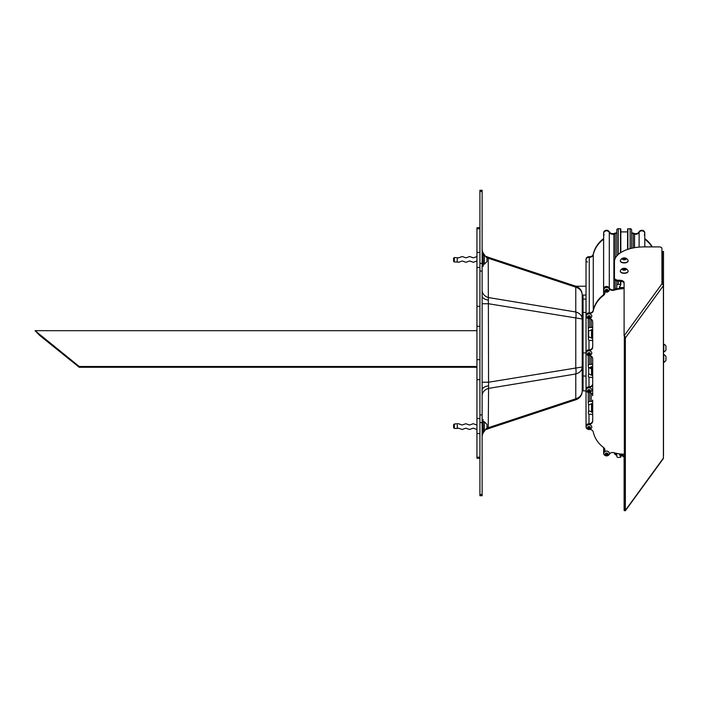 <?xml version="1.0" encoding="UTF-8"?>
<svg xmlns="http://www.w3.org/2000/svg" width="701" height="701" viewBox="0 0 701 701"><rect width="100%" height="100%" fill="white"/><g stroke="black" fill="none" stroke-linecap="round" stroke-linejoin="round"><path stroke-width="1.05" d="M482.13 395.802A8.894 7.702 180 0 1 488.579 388.398L488.238 428.705A8.894 8.894 0 0 0 486.538 429.476M582.224 305.023L582.224 294.981C581.961 291.081 579.806 288.47 575.775 287.156L576.064 286.297L488.238 257.267L488.579 388.398L575.775 373.983C579.806 372.809 581.961 370.478 582.224 366.991L582.224 390.992C581.961 394.891 579.806 397.502 575.775 398.808L576.064 399.675L488.238 428.705M582.224 310.508L582.224 318.981L488.579 303.752L482.13 303.752M485.048 430.563A8.894 8.894 0 0 0 482.13 437.152M482.13 290.17A8.894 7.702 0 0 0 488.579 297.575L575.775 311.989L575.775 287.156L488.579 258.336A8.894 7.702 -0 0 1 486.95 257.775M483.708 255.313A8.894 7.702 -0 0 1 483.243 254.665M482.49 253.087A8.894 7.702 -0 0 1 482.13 250.932M488.238 257.267A8.894 8.894 0 0 1 486.538 256.496M485.048 255.401A8.894 8.894 0 0 1 482.13 248.82M582.224 378.207L582.224 380.135M576.064 286.297C579.981 287.866 582.032 290.757 582.224 294.981L582.224 368.936M582.224 376.297L582.224 375.412L583.057 375.412M482.13 191.452L479.913 191.452L479.913 190.26L482.13 190.26L482.13 495.712L479.913 495.712L479.913 494.52L482.13 494.52M482.13 422.607L479.913 422.607L479.913 494.52M479.913 191.452L479.913 263.366L482.13 263.366M482.13 271.068L479.913 271.068L479.913 414.904L482.13 414.904M479.913 422.607L479.913 414.904M479.913 271.068L479.913 263.366M482.13 382.22L488.579 382.22L582.224 366.991M486.95 428.188A8.894 7.702 180 0 1 488.579 427.628L575.775 398.808L575.775 373.983A7.413 2.015 80.6 0 0 575.775 367.815L575.775 318.158A7.413 2.015 99.4 0 0 575.775 311.989C579.806 313.163 581.961 315.494 582.224 318.981M482.13 435.041A8.894 7.702 180 0 1 482.49 432.885M483.243 431.308A8.894 7.702 180 0 1 483.708 430.659M587.797 392.28A2.962 2.567 -0 0 1 586.027 389.922L586.027 390.869L583.057 390.869L583.057 295.095L586.027 295.095M583.057 376.043L586.027 376.043L586.027 352.962A2.962 2.567 -0 0 1 588.989 350.395A3.707 3.207 180 0 0 592.695 347.188L592.695 321.777A3.707 3.207 180 0 0 589.208 318.578M586.027 376.043L586.027 389.37A2.962 2.567 -0 0 1 588.989 386.803A2.962 2.567 180 0 0 586.027 389.37L586.027 376.043M583.057 312.418L586.027 312.418L586.027 315.441A2.962 2.567 -0 0 1 589.269 312.891A2.962 2.567 180 0 0 586.027 315.441L586.027 259.834A2.962 2.567 0 0 1 589.269 257.285A2.962 2.567 180 0 0 586.027 259.834A2.962 2.567 0 0 0 587.508 262.06M587.797 318.35A2.962 2.567 -0 0 1 586.027 316.002L586.027 352.927L583.057 352.927M583.057 337.873L582.873 329.382L582.224 329.382M583.057 356.406L582.873 347.915L582.224 347.915M589.068 367.736L591.127 368.77L591.127 366.711M589.62 257.293A3.707 3.207 0 0 1 589.269 257.285A3.707 3.207 180 0 0 589.62 257.293A3.707 3.207 180 0 0 593.265 254.691A3.707 3.207 0 0 1 589.62 257.293M589.62 312.9A3.707 3.207 0 0 1 589.269 312.891A3.707 3.207 180 0 0 589.62 312.9A3.707 3.207 180 0 0 593.265 310.298A3.707 3.207 0 0 1 589.62 312.9M612.665 234.23A3.707 3.207 0 0 1 609.292 232.355A2.962 2.567 180 0 0 603.631 233.424A2.962 2.567 0 0 1 609.292 232.355A3.707 3.207 180 0 0 612.665 234.23A3.707 3.207 180 0 0 613.883 234.055A3.707 3.207 0 0 1 612.665 234.23M612.665 289.837A3.707 3.207 0 0 1 609.292 287.962A2.962 2.567 180 0 0 603.631 289.031A2.962 2.567 -0 0 1 609.292 287.962A3.707 3.207 180 0 0 612.665 289.837A3.707 3.207 180 0 0 613.883 289.662A3.707 3.207 0 0 1 612.665 289.837M634.536 247.69L634.536 234.055A3.707 3.207 180 0 0 635.746 234.23A3.707 3.207 180 0 0 639.119 232.355A2.962 2.567 0 0 1 644.78 233.424A2.962 2.567 180 0 0 639.119 232.355A3.707 3.207 0 0 1 635.746 234.23A3.707 3.207 0 0 1 634.536 234.055A31.51 27.286 180 0 0 633.213 233.687A2.226 1.928 0 0 1 631.619 231.838M587.797 429.24A2.962 2.567 -0 0 1 588.989 424.324A3.707 3.207 180 0 0 592.695 421.108L592.695 400.148A1.481 1.288 0 0 1 591.215 401.428L589.734 401.428A1.481 1.288 180 0 0 588.244 402.716L588.542 404.924L591.951 403.706L591.951 412.004L588.691 410.812L588.244 412.985A1.481 1.288 180 0 0 589.734 414.273L591.215 414.273A1.481 1.288 0 0 1 592.695 415.553M591.662 375.298L588.691 373.852L588.244 376.025A1.481 1.288 180 0 0 589.734 377.313L591.215 377.313A1.481 1.288 0 0 1 592.695 378.593L592.695 363.179A1.481 1.288 0 0 1 591.215 364.467L589.734 364.467A1.481 1.288 180 0 0 588.244 365.756L588.542 367.964L591.951 366.737L591.662 375.298M592.695 322.986L592.695 326.219A1.481 1.288 0 0 1 591.215 327.507L589.734 327.507A1.481 1.288 180 0 0 588.244 328.787L588.542 330.995L591.951 329.777L591.951 338.075L588.691 336.892L588.244 339.065A1.481 1.288 180 0 0 589.734 340.344L591.215 340.344A1.481 1.288 0 0 1 592.695 341.632M592.695 346.627A3.707 3.207 0 0 1 588.989 349.843A2.962 2.567 180 0 0 586.027 352.41A2.962 2.567 -0 0 1 588.989 349.843A3.707 3.207 180 0 0 592.695 346.627M592.695 383.587A3.707 3.207 0 0 1 588.989 386.803A3.707 3.207 180 0 0 592.695 383.587L592.695 378.593M592.695 420.556A3.707 3.207 0 0 1 588.989 423.763A2.962 2.567 180 0 0 586.027 426.331A2.962 2.567 -0 0 1 588.989 423.763A3.707 3.207 180 0 0 592.695 420.556M604.858 449.674A3.707 3.207 0 0 1 604.183 451.26A2.962 2.567 180 0 0 603.631 452.75A2.962 2.567 -0 0 1 604.183 451.26A3.707 3.207 180 0 0 604.858 449.674M616.477 453.345A2.226 1.928 0 0 1 616.792 454.327L616.792 456.193A1.481 1.288 180 0 0 618.273 457.473L620.823 457.218L619.412 454.266L624.319 454.266M624.1 287.515L619.412 287.515L620.823 284.562L618.273 284.299A1.481 1.288 180 0 0 616.792 285.587L616.792 287.445A2.226 1.928 0 0 1 615.206 289.294A31.51 27.286 180 0 0 613.883 289.662A31.51 27.286 -0 0 1 624.1 288.155M604.858 292.659A3.707 3.207 0 0 1 603.587 294.806A31.51 27.286 180 0 0 593.265 310.298A31.51 27.286 -0 0 1 603.587 294.806A3.707 3.207 180 0 0 604.858 292.659M586.045 259.563A2.962 2.567 0 0 1 589.269 256.724A3.707 3.207 180 0 0 589.62 256.741A3.707 3.207 180 0 0 593.265 254.13A31.51 27.286 0 0 1 603.587 238.647L603.587 239.199A31.51 27.286 180 0 0 593.265 254.691A31.51 27.286 0 0 1 603.587 239.199A3.707 3.207 180 0 0 603.631 239.164A3.707 3.207 0 0 1 603.587 239.199L603.587 295.366A3.707 3.207 180 0 0 604.867 292.939A3.707 3.207 180 0 0 604.183 291.073A2.962 2.567 -0 0 1 605.971 287.077A2.962 2.567 -0 0 1 609.292 288.523A3.707 3.207 180 0 0 612.665 290.398A3.707 3.207 180 0 0 613.883 290.223A31.51 27.286 -0 0 1 624.1 288.716M616.792 231.838A2.226 1.928 0 0 1 615.206 233.687A31.51 27.286 180 0 0 613.883 234.055L613.883 290.223M620.788 252.57L620.823 228.955L618.273 228.692A1.481 1.288 180 0 0 616.792 229.981L616.792 255.961M627.588 231.908L620.823 231.908M631.619 248.277L631.619 229.981A1.481 1.288 180 0 0 630.138 228.692L627.588 228.955L627.632 249.398M644.78 238.612A3.707 3.207 180 0 0 644.824 238.647L644.824 239.199A3.707 3.207 0 0 1 644.78 239.164A3.707 3.207 180 0 0 644.824 239.199A31.51 27.286 0 0 1 651.948 246.892A31.51 27.286 180 0 0 644.824 239.199L644.824 246.892M662.392 259.834A2.962 2.567 180 0 0 661.91 258.441A2.962 2.567 0 0 1 661.91 261.236M588.244 328.787L588.244 318.499L588.244 328.787M588.244 337.111L588.244 330.741M588.244 365.756L588.244 355.46M592.695 395.145L592.695 358.746A3.707 3.207 180 0 0 589.208 355.538M588.244 402.716L588.244 392.42L588.244 402.716M616.792 285.587L616.792 280.952M586.045 315.722A2.962 2.567 -0 0 1 586.027 315.441L586.027 316.002A2.962 2.567 -0 0 1 589.269 313.443A3.707 3.207 180 0 0 589.62 313.461A3.707 3.207 180 0 0 593.265 310.85A31.51 27.286 -0 0 1 603.587 295.366M586.045 426.611A2.962 2.567 -0 0 1 586.027 426.331L586.027 390.869M603.649 453.021A2.962 2.567 -0 0 1 603.631 452.75L603.631 447.562M605.41 455.659A2.962 2.567 -0 0 1 604.183 451.812A3.707 3.207 180 0 0 604.867 449.954A3.707 3.207 180 0 0 603.587 447.527A31.51 27.286 -0 0 1 593.265 432.035A3.707 3.207 180 0 0 589.471 429.433M624.319 454.178A31.51 27.286 -0 0 1 624.205 454.178A31.51 27.286 -0 0 1 613.883 452.671A3.707 3.207 180 0 0 609.292 454.371A2.962 2.567 -0 0 1 607.785 455.659M586.045 389.651A2.962 2.567 -0 0 1 586.027 389.37L586.027 389.922A2.962 2.567 -0 0 1 588.989 387.355A3.707 3.207 180 0 0 592.695 384.148M586.045 352.682A2.962 2.567 -0 0 1 586.027 352.41L586.027 352.962A2.962 2.567 -0 0 0 587.797 355.319M603.649 289.311A2.962 2.567 -0 0 1 603.631 289.031L603.631 233.424A2.962 2.567 0 0 0 604.183 234.914M592.695 395.706A3.707 3.207 180 0 0 589.208 392.499M625.362 508.882L624.319 508.689A4.451 1.314 -79.7 0 0 624.433 510.004L625.485 510.188A4.451 1.314 -79.7 0 1 625.362 508.882L625.362 339.398A4.451 1.314 -79.7 0 1 625.485 337.768L663.4 285.675A1.656 1.349 -143.9 0 0 661.946 283.975L661.91 248.373A2.962 1.481 -0 0 0 658.949 246.892L644.123 246.892A29.661 14.826 -0 0 0 616.249 256.654A29.661 14.826 -0 0 0 614.462 261.718L614.462 278.998A4.451 2.226 180 0 0 618.913 281.224L619.649 281.224A4.451 2.226 -0 0 1 624.1 283.449M624.319 508.689L624.319 339.205A4.451 1.314 -79.7 0 1 624.433 337.575L625.485 337.768L624.354 335.446L624.433 337.575M663.4 285.675L663.4 458.095A1.656 1.349 -143.9 0 1 663.19 458.787L625.362 510.74L625.485 510.188L624.354 510.74L624.354 509.776A4.451 2.226 0 0 1 624.1 509.031L624.1 456.815A4.451 2.226 180 0 0 620.788 454.66M663.505 251.37L662.392 251.764L663.505 251.37M663.4 456.316A1.656 0.832 -0 0 0 663.505 456.036L663.505 251.764M662.392 284.142L662.392 251.764M616.792 455.282A4.451 2.226 0 0 1 614.462 453.328L614.462 452.837M614.584 452.872A4.451 2.226 0 0 0 616.792 454.318M620.823 455.632A4.451 2.226 180 0 1 624.1 457.779M624.354 510.74A4.451 2.226 0 0 1 624.1 509.995L624.1 509.031M661.91 283.861L624.354 335.446A4.451 2.226 180 0 1 624.1 334.701L624.1 335.665A4.451 2.226 180 0 0 624.354 336.41M624.1 334.701L624.1 282.485A4.451 2.226 -0 0 0 619.649 280.26L618.913 280.26A4.451 2.226 180 0 1 614.462 278.034M631.934 232.828A31.51 27.286 0 0 1 634.536 233.503A3.707 3.207 180 0 0 635.746 233.678A3.707 3.207 180 0 0 639.119 231.803A2.962 2.567 0 0 1 644.762 233.144M603.649 233.144A2.962 2.567 0 0 1 609.292 231.803A3.707 3.207 180 0 0 612.665 233.678A3.707 3.207 180 0 0 613.883 233.503A31.51 27.286 0 0 1 616.477 232.828M644.824 238.647A31.51 27.286 0 0 1 652.28 246.892M661.91 257.88A2.962 2.567 0 0 1 662.375 259.563M644.78 246.892L644.78 233.424A2.962 2.567 0 0 1 644.237 234.914M605.41 230.515A2.822 2.436 0 0 1 607.785 230.515M587.797 256.925A2.822 2.436 0 0 1 589.471 256.732A3.207 3.207 0 0 0 588.043 256.846M640.626 230.515A2.822 2.436 0 0 1 643.001 230.515M588.104 316.563A0.929 0.806 180 0 0 589.077 317.132L588.078 316.615M591.802 316.072A2.822 2.436 180 0 0 586.176 316.072M591.793 315.906A2.822 2.436 180 0 0 586.185 316.379A2.822 2.436 180 0 0 591.793 315.906M590.391 316.703A1.411 1.218 180 0 0 587.587 316.931A1.411 1.218 180 0 0 590.391 316.703M589.611 317.571L588.542 317.658L587.92 316.905L588.367 316.063L589.436 315.976L590.058 316.729L589.611 317.571L589.077 317.132A0.929 0.806 180 0 0 589.83 316.668L589.611 317.089M588.542 317.176L588.542 317.658M588.104 353.532A0.929 0.806 180 0 0 589.077 354.093L588.078 353.576M591.802 353.032A2.822 2.436 180 0 0 586.176 353.032M591.793 352.875A2.822 2.436 180 0 0 586.185 353.339A2.822 2.436 180 0 0 591.793 352.875M590.391 353.663A1.411 1.218 180 0 0 587.587 353.891A1.411 1.218 180 0 0 590.391 353.663M589.611 354.531L588.542 354.618L587.92 353.865L588.367 353.024L589.436 352.936L590.058 353.69L589.611 354.531L589.077 354.093A0.929 0.806 180 0 0 589.83 353.628L589.611 354.049M588.542 354.136L588.542 354.618M588.104 390.492A0.929 0.806 180 0 0 589.077 391.062L588.078 390.536M591.802 389.993A2.822 2.436 180 0 0 586.176 389.993M591.793 389.835A2.822 2.436 180 0 0 586.185 390.299A2.822 2.436 180 0 0 591.793 389.835M590.391 390.623A1.411 1.218 180 0 0 587.587 390.86A1.411 1.218 180 0 0 590.391 390.623M589.611 391.5L588.542 391.587L587.92 390.834L588.367 389.984L589.436 389.896L590.058 390.65L589.611 391.5L589.077 391.062A0.929 0.806 180 0 0 589.83 390.597L589.611 391.018M588.542 391.105L588.542 391.587M588.104 427.452A0.929 0.806 180 0 0 589.077 428.022L588.078 427.496M591.802 426.962A2.822 2.436 180 0 0 586.176 426.962M591.793 426.795A2.822 2.436 180 0 0 586.185 427.26A2.822 2.436 180 0 0 591.793 426.795M590.391 427.584A1.411 1.218 180 0 0 587.587 427.82A1.411 1.218 180 0 0 590.391 427.584M589.611 428.46L588.542 428.548L587.92 427.794L588.367 426.953L589.436 426.865L590.058 427.619L589.611 428.46L589.077 428.022A0.929 0.806 180 0 0 589.83 427.557L589.611 427.978M588.542 428.066L588.542 428.548M605.708 290.153A0.929 0.806 180 0 0 606.891 290.687L605.682 290.284M609.414 289.662A2.822 2.436 180 0 0 603.78 289.662M609.274 288.97A2.822 2.436 180 0 0 603.92 290.486A2.822 2.436 180 0 0 609.274 288.97M607.933 290.021A1.411 1.218 180 0 0 605.261 290.784A1.411 1.218 180 0 0 607.933 290.021M607.399 291.02L606.374 291.309L605.585 290.687L605.804 289.785L606.821 289.495L607.618 290.118L607.399 291.02L606.891 290.687A0.929 0.806 180 0 0 607.504 290.083L607.399 290.538M606.374 290.827L606.374 291.309M605.708 453.871A0.929 0.806 180 0 0 606.689 454.432L605.69 453.915M609.414 453.372A2.822 2.436 180 0 0 603.78 453.372M609.406 453.214A2.822 2.436 180 0 0 603.798 453.678A2.822 2.436 180 0 0 609.406 453.214M608.004 454.003A1.411 1.218 180 0 0 605.2 454.23A1.411 1.218 180 0 0 608.004 454.003M607.215 454.87L606.155 454.958L605.533 454.204L605.979 453.363L607.04 453.275L607.662 454.029L607.215 454.87L606.689 454.432A0.929 0.806 180 0 0 607.443 453.968L607.215 454.388M606.155 454.476L606.155 454.958M663.786 344.261L663.786 351.955A4.188 4.188 0 0 0 665.95 350.009L665.95 350.009M665.95 346.163L665.95 349.974M665.95 356.546L665.95 356.502A4.188 4.188 0 0 0 663.786 354.557L663.786 362.338A4.188 4.188 0 0 0 665.95 360.393L665.95 360.393M665.95 356.502L665.95 360.349M623.539 269.903L624.88 269.911A1.481 0.745 -0 0 0 624.819 269.903A1.481 0.745 -0 0 0 623.566 269.911M620.324 271.243A3.891 1.945 -0 0 0 620.315 271.357A3.891 1.945 -0 0 0 622.435 273.092A3.891 1.945 -0 0 0 626.484 272.943A3.891 1.945 -0 0 0 628.105 271.357A3.891 1.945 -0 0 0 628.096 271.243M621.051 272.251A3.891 1.945 -0 0 0 626.484 272.698A3.891 1.945 -0 0 0 628.105 271.121A3.891 1.945 -0 0 0 628 270.674A4.188 4.188 0 0 0 620.42 270.674A3.891 1.945 -0 0 0 620.315 271.121A3.891 1.945 -0 0 0 621.051 272.251M622.628 269.815A1.945 0.973 -0 0 0 625.345 270.034A1.945 0.973 -0 0 0 625.791 268.676A1.945 0.973 -0 0 0 623.075 268.448A1.945 0.973 -0 0 0 622.628 269.815M622.654 268.886L624.039 268.387L625.599 268.746L625.774 269.596L622.821 269.745L622.654 268.886M625.599 269.657L625.599 268.746M624.039 269.727L624.039 268.387M624.854 259.528A1.481 0.745 -0 0 0 623.601 259.519A1.481 0.745 -0 0 0 623.548 259.536L624.372 259.344L624.372 258.012L625.774 258.511L625.607 259.361L622.654 259.221L622.821 258.362L624.372 258.012M620.324 260.86A3.891 1.945 -0 0 0 620.315 260.982A3.891 1.945 -0 0 0 625.827 262.752A3.891 1.945 -0 0 0 628.105 260.982A3.891 1.945 -0 0 0 628.096 260.86M625.827 262.507A3.891 1.945 -0 0 0 628.105 260.737A3.891 1.945 -0 0 0 628 260.29A4.188 4.188 0 0 0 620.42 260.29A3.891 1.945 -0 0 0 620.315 260.737A3.891 1.945 -0 0 0 620.665 261.543A3.891 1.945 -0 0 0 625.827 262.507M625.984 258.459A1.945 0.973 -0 0 0 623.408 257.977A1.945 0.973 -0 0 0 622.444 259.265A1.945 0.973 -0 0 0 625.02 259.747A1.945 0.973 -0 0 0 625.984 258.459M622.821 259.274L622.821 258.362M624.372 259.344L624.88 259.528M483.024 253.087L483.243 266.214L483.024 253.087L482.358 253.087L482.13 266.214M483.024 419.54L483.243 432.657L483.024 419.54L482.358 419.54L482.13 432.657M486.95 258.809L486.95 261.613L486.95 258.809M454.327 261.981L453.591 261.245L453.591 258.275L454.327 257.539L454.327 261.981L457.148 261.981L457.297 258.625L457.148 261.981M486.95 427.286L486.95 424.359L486.95 427.286M454.327 428.434L453.591 427.698L453.591 424.727L454.327 423.982L454.327 428.434L457.148 428.434L457.297 427.505L457.411 428.381L458.41 428.153L462.117 429.485L465.823 428.153L469.53 429.485L473.245 428.153L476.952 429.485M457.297 424.92L457.297 427.505L457.297 424.92M479.913 458.244L476.943 458.244L476.943 326.307L479.913 326.307L476.943 326.307L476.943 227.72L479.913 227.72M476.943 359.666L479.913 359.666L476.943 359.666M476.943 366.5L79.231 366.5L35.05 330.688L476.943 330.688M79.231 366.5L79.231 367.271L39.615 335.385L35.05 330.688M79.231 367.271L476.943 367.271M488.238 385.848A8.894 4.451 0 0 0 482.13 390.071M488.238 300.124A8.894 4.451 0 0 1 482.13 295.901M586.027 299.073L583.057 299.073M589.269 313.443L589.269 256.724M609.292 288.523L609.292 231.803M591.513 412.223L591.513 403.478M591.513 375.263L591.513 366.518M591.513 338.294L591.513 329.558M591.215 327.507L591.215 319.209M589.734 327.507L589.734 318.631M588.691 336.892L588.691 330.96M588.989 350.395L588.989 340.178M591.215 364.467L591.215 356.178M589.734 364.467L589.734 355.6M588.691 373.852L588.691 367.929M588.989 387.355L588.989 377.138M591.215 401.428L591.215 393.138M589.734 401.428L589.734 392.56M588.691 410.812L588.691 404.889M588.989 424.324L588.989 414.098M604.183 451.812L604.183 448.088M620.788 457.087L620.788 454.266M639.119 247.102L639.119 231.803M633.213 247.935L633.213 233.687M630.138 248.645L630.138 228.692M627.886 249.311L627.886 228.692M619.412 287.515L619.412 286.744M620.788 284.431L620.788 281.294M620.525 284.299L620.525 281.267M620.525 252.737L620.525 228.692M618.273 284.299L618.273 281.197M618.273 254.445L618.273 228.692M615.206 289.294L615.206 280.225M615.206 258.424L615.206 233.687M593.265 310.85L593.265 254.13M625.362 339.398L624.319 339.205M625.485 510.188L663.4 458.095M619.649 280.26L619.649 281.224M618.913 280.26L618.913 281.224M613.883 233.503L613.883 234.055M634.536 233.503L634.536 234.055M483.243 264.207L484.356 264.207L484.356 255.313L486.95 257.907M486.95 428.066L484.356 430.659L484.356 421.765L483.243 421.765M476.943 457.192L479.913 457.192M476.943 433.577L479.913 433.577M476.943 418.541L479.913 418.541M476.943 379.688L479.913 379.688M476.943 306.284L479.913 306.284M476.943 267.431L479.913 267.431M476.943 252.395L479.913 252.395M476.943 228.78L479.913 228.78M576.064 399.675C579.981 398.107 582.032 395.215 582.224 390.992M582.224 371.556L583.057 371.556M582.224 344.91L583.057 344.91M582.224 341.054L583.057 341.054M582.224 314.416L583.057 314.416M582.224 310.561L583.057 310.561M582.873 338.057L582.224 338.057M586.597 354.478L586.027 354.478M582.873 356.59L582.224 356.59M620.823 457.218L620.823 454.266M627.588 249.407L627.588 228.955M620.823 284.562L620.823 281.303M620.823 252.544L620.823 228.955M586.027 426.331L586.027 426.891M603.631 452.75L603.631 453.302M603.631 289.031L603.631 289.592M586.027 259.282L586.027 259.834M603.631 232.872L603.631 233.424M644.78 232.872L644.78 233.424M607.548 230.427A3.207 3.207 0 0 0 605.646 230.427M642.764 230.427A3.207 3.207 0 0 0 640.863 230.427M588.043 318.438A3.207 3.207 0 0 0 589.944 318.438M588.043 355.398A3.207 3.207 0 0 0 589.944 355.398M588.043 392.367A3.207 3.207 0 0 0 589.944 392.367M588.043 429.327A3.207 3.207 0 0 0 589.944 429.327M605.646 292.028A3.207 3.207 0 0 0 607.548 292.028M605.646 455.738A3.207 3.207 0 0 0 607.548 455.738M665.95 346.119A4.188 4.188 0 0 0 663.786 344.173L663.505 344.173M483.024 266.433L482.358 266.433M483.024 432.885L482.358 432.885M484.356 255.313L483.243 255.313M454.327 257.539L458.515 257.863L462.222 256.531L465.928 257.863L469.635 256.531L473.341 257.863L477.048 256.531M477.048 260.982L473.341 262.305L469.635 260.982L465.928 262.305L462.222 260.982L458.515 262.305L457.42 262.043M484.356 264.207L486.95 261.613M484.356 430.659L483.243 430.659M476.952 425.034L473.245 423.711L469.53 425.034L465.823 423.711L462.117 425.034L458.41 423.711L454.327 423.982M484.356 421.765L486.95 424.359M583.057 304.015L582.224 304.006M583.057 295.568L582.224 295.568M586.027 286.227L575.863 286.227"/></g></svg>

